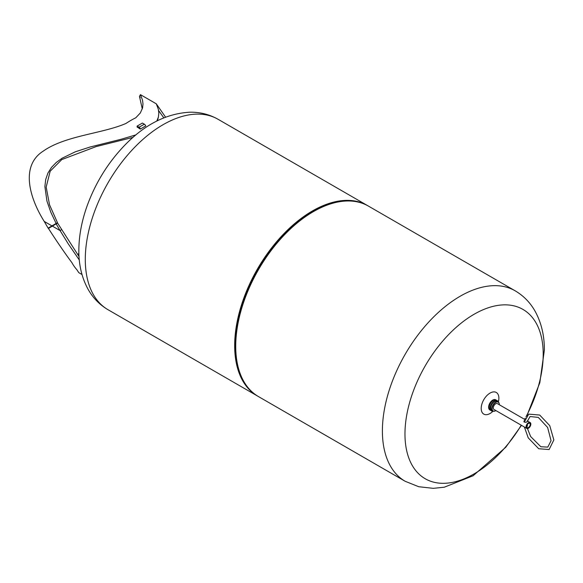 <?xml version="1.0" encoding="UTF-8"?>
<svg xmlns="http://www.w3.org/2000/svg" width="583" height="583" viewBox="0 0 583 583"><rect width="100%" height="100%" fill="white"/><g stroke="black" fill="none" stroke-linecap="round" stroke-linejoin="round"><path stroke-width="0.87" d="M79.026 256.52L57.549 223.041L48.433 228.449L52.332 226.102L60.049 230.562L68.255 243.854L79.303 259.996M81.999 274.513L78.792 272.662L76.854 269.696A92.493 53.403 -60 0 1 71.928 262.685C65.107 253.532 57.272 242.12 48.433 228.449M48.112 228.135L57.477 222.684L48.112 228.135L44.221 221.423C29.157 197.389 20.485 165.725 43.069 151.237C65.143 135.555 102.346 133.718 125.943 123.465A92.493 53.403 -60 0 1 135.795 117.781L140.314 112.993L142.58 107.87L142.988 103.963L142.522 100.181L140.452 94.657L156.295 103.818L158.35 109.32L158.824 113.102L158.408 117.008L156.82 121.038M135.948 134.877L121.067 139.279L90.146 146.989L75.294 151.813L61.973 158.299L56.267 162.46L51.493 167.387L47.893 173.115L45.685 179.564L44.891 186.538L46.968 201.208L50.867 212.35L56.092 223.384M165.565 117.147L156.28 103.803M145.561 125.717L145.779 125.972A92.493 53.403 120 0 0 140.394 129.083L138.922 128.231A92.493 53.403 -60 0 1 139.031 128.165M57.477 222.684L49.562 204.859L46.174 187.114L50.174 171.205L61.798 159.567L96.246 146.559L132.997 137.399M56.157 223.843L60.049 230.562L61.441 229.76M140.204 97.623L139.468 96.363L142.288 108.919M77.933 254.975L78.88 253.117M157.439 120.725L158.408 117.008M158.591 110.53L163.801 117.839M140.379 129.091A1.96 1.137 -120 0 0 139.06 127.225L137.114 126.103L142.39 123.057L144.336 124.179L139.06 127.225M139.512 128.705A0.787 0.452 -120 0 0 139.06 128.187L137.114 127.065L137.114 126.103M145.655 126.037A1.96 1.137 -120 0 0 144.336 124.179M257.978 396.294A109.968 63.489 -60 0 1 257.453 395.995A109.968 63.489 -60 0 1 234.672 345.646A109.968 63.489 -60 0 1 282.675 234.978A109.968 63.489 -60 0 1 367.421 205.515A109.968 63.489 -60 0 1 367.946 205.821M345.69 200.924A109.385 63.153 120 0 0 235.087 345.406A109.385 63.153 120 0 0 242.608 379.475M526.004 416.794A97.755 56.434 120 0 0 543.21 354.18A97.755 56.434 120 0 0 456.97 326.64A97.755 56.434 120 0 0 413.449 467.398A97.755 56.434 120 0 0 521.246 425.211M524.627 419.359A97.755 56.434 120 0 0 525.268 418.186M498.356 401.949A12.498 7.215 120 0 0 498.88 398.189A12.498 7.215 120 0 0 489.028 393.744A12.498 7.215 120 0 0 481.434 410.592A12.498 7.215 120 0 0 493.036 411.168M496.709 400.477A5.852 3.381 120 0 0 496.271 400.135L495.681 399.792A5.852 3.381 120 0 0 489.829 403.174A5.852 3.381 120 0 0 489.829 409.929L490.42 410.272A5.852 3.381 120 0 0 490.937 410.476M496.271 400.135A5.852 3.381 120 0 0 490.42 403.516A5.852 3.381 120 0 0 490.42 410.272M497.321 400.74A5.852 3.381 120 0 0 497.233 400.689A5.852 3.381 120 0 0 491.382 404.07A5.852 3.381 120 0 0 491.382 410.826A5.852 3.381 120 0 0 491.469 410.877M498.399 402.066A5.852 3.381 120 0 0 497.408 400.791A5.852 3.381 120 0 0 491.556 404.165A5.852 3.381 120 0 0 491.556 410.928A5.852 3.381 120 0 0 493.16 411.146M499.267 404.405A5.262 3.039 120 0 0 499.267 404.325A5.262 3.039 120 0 0 498.181 401.913L497.11 401.301A5.262 3.039 120 0 0 491.848 404.34A5.262 3.039 120 0 0 491.848 410.417L492.919 411.03A5.262 3.039 120 0 0 495.55 410.775A5.262 3.039 120 0 0 495.616 410.731M498.181 401.913A5.262 3.039 120 0 0 492.919 404.952A5.262 3.039 120 0 0 492.919 411.03M495.885 410.57A5.065 2.922 -60 0 1 495.688 410.694A5.065 2.922 -60 0 1 492.103 408.625A5.065 2.922 -60 0 1 495.688 402.416A5.065 2.922 -60 0 1 499.267 404.485A5.065 2.922 -60 0 1 499.267 404.624A5.065 2.922 -60 0 1 499.267 404.719M524.795 419.461L497.372 403.625A3.374 1.953 120 0 0 493.998 405.579A3.374 1.953 120 0 0 493.998 409.477L526.77 428.396A3.374 1.953 120 0 0 528.46 428.235A3.374 1.953 120 0 0 530.661 425.255A3.374 1.953 120 0 0 530.144 422.551A3.374 1.953 120 0 0 526.77 424.497A3.374 1.953 120 0 0 526.77 428.396M527.382 426.042L526.981 425.532M527.229 420.999L527.447 421.305C526.267 422.631 525.086 422.631 523.913 421.312L524.562 420.328M526.719 426.705L527.447 425.612L527.192 424.803M528.46 423.455A2.478 1.428 -60 0 1 529.692 423.331A2.478 1.428 -60 0 1 529.692 426.188A2.478 1.428 -60 0 1 527.221 427.616A2.478 1.428 -60 0 1 526.843 425.634A2.478 1.428 -60 0 1 528.46 423.455M523.979 421.698L524.401 421.145M53.33 225.074L51.938 225.876L44.221 221.423M85.286 259.399A109.968 63.489 -60 0 1 133.288 148.731A109.968 63.489 -60 0 1 218.035 119.267C209.341 114.363 199.94 112.009 189.818 112.213C166.876 113.496 145.59 124.092 125.95 144.001C108.613 161.666 95.634 182.392 87.013 206.185C81.642 221.321 78.916 236.071 78.843 250.42C78.756 264.711 81.766 277.544 87.887 288.92C92.77 297.745 99.496 304.69 108.059 309.741A109.968 63.489 -60 0 1 85.286 259.399M340.523 201.405A109.458 63.197 120 0 0 340.261 201.441L340.261 201.441A109.458 63.197 120 0 0 257.912 269.273A109.458 63.197 120 0 0 240.334 374.512L240.334 374.512A109.458 63.197 120 0 0 240.436 374.752M356.825 201.791A109.815 63.401 120 0 0 340.778 201.368L340.778 201.368A109.815 63.401 120 0 0 258.167 269.426A109.815 63.401 120 0 0 240.539 375L240.539 375A109.815 63.401 120 0 0 248.919 388.679M340.261 201.441L340.778 201.368C351.228 199.969 360.462 201.558 368.478 206.127A109.968 63.489 120 0 0 258.502 269.616A109.968 63.489 120 0 0 258.502 396.6C250.537 391.944 244.547 384.744 240.539 375L240.334 374.512M368.478 206.127L515.139 290.8A109.968 63.489 120 0 0 405.17 354.296A109.968 63.489 120 0 0 405.17 481.281L418.696 486.718L433.293 488.343L444.282 487.213L473.112 475.757L505.811 447.212L521.479 425.342M527.083 421.735L530.093 416.524L538.313 417.413L547.634 427.485L551.059 440.719L547.794 447.117L540.842 446.746L530.639 436.529L527.462 428.556M527.09 426.494L526.959 425.284M524.263 422.121L528.723 414.141L539.705 415.045L549.747 425.634L553.85 439.954L549.113 449.529L538.707 448.742L528.227 437.855L524.387 427.026M139.468 96.363L140.452 94.657M367.421 205.515L218.035 119.267M257.453 395.995L108.059 309.741M258.502 396.6L405.17 481.281M526.952 415.577L539.822 382.703L544.362 350.128C544.449 335.881 541.454 323.084 535.376 311.737C530.486 302.854 523.745 295.88 515.139 290.8M530.144 422.551L527.258 420.882"/></g></svg>
